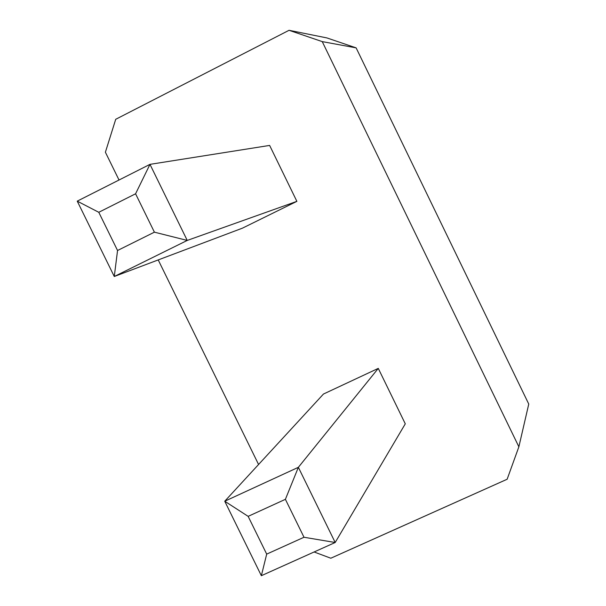 <?xml version="1.0" encoding="UTF-8"?>
<svg xmlns="http://www.w3.org/2000/svg" width="606" height="606" viewBox="0 0 606 606"><rect width="100%" height="100%" fill="white"/><g stroke="black" fill="none" stroke-linecap="round" stroke-linejoin="round"><path stroke-width="0.91" d="M314.12 551.975L330.815 558.224L507.146 479.24L518.872 446.804L528.758 404.058L356.123 47.866L322.24 41.609L289.047 30.3L115.723 119.291L105.391 152.22L119.026 180.012M356.123 47.866L326.892 37.92L289.047 30.3M518.872 446.804L322.24 41.609M158.219 259.929L258.573 464.499M296.879 201.351L269.632 145.425L149.977 164.355L187.239 240.43L154.401 232.174L135.577 193.784L149.977 164.355L77.242 201.147L114.276 276.495L187.239 240.43L296.879 201.351L242.423 228.167L114.276 276.495L117.549 250.498L154.401 232.174M261.353 575.7L224.743 501.23L323.468 394.036L378.273 368.387L298.364 467.317L335.186 542.499L304 537.257L266.693 554.119L261.353 575.7L335.186 542.499L405.285 423.829L378.273 368.387M266.693 554.119L248.142 516.357L224.743 501.23L298.364 467.317L285.396 499.321L304 537.257M77.242 201.147L98.778 212.297L135.577 193.784M98.778 212.297L117.549 250.498M248.142 516.357L285.396 499.321"/></g></svg>
